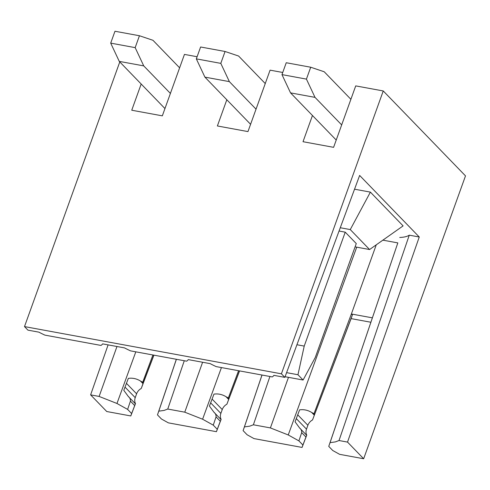 <?xml version="1.0" encoding="UTF-8"?>
<svg xmlns="http://www.w3.org/2000/svg" width="490" height="490" viewBox="0 0 490 490"><rect width="100%" height="100%" fill="white"/><g stroke="black" fill="none" stroke-linecap="round" stroke-linejoin="round"><path stroke-width="0.73" d="M126.451 383.327L136.606 393.819A8.514 7.056 135.9 0 1 141.255 388.466L143.282 382.843L142.7 382.243L152.923 354.981M143.282 382.843L153.823 355.146M141.255 388.466L153.927 355.164M281.407 373.821L24.5 326.591L27.936 330.144L38.894 332.153A44.308 12.611 19.8 0 0 42.949 334.204A44.308 12.611 19.8 0 0 44.902 335.123L100.995 345.432A44.308 12.611 19.8 0 0 102.618 343.87L124.527 347.9A44.308 12.611 19.8 0 0 128.588 349.946A44.308 12.611 19.8 0 0 130.542 350.865L186.629 361.173A44.308 12.611 19.8 0 0 188.252 359.611L210.167 363.641A44.308 12.611 19.8 0 0 214.222 365.687A44.308 12.611 19.8 0 0 216.176 366.606L272.269 376.92A44.308 12.611 19.8 0 0 273.886 375.352L284.843 377.367L281.407 373.821L383.247 90.956L465.5 175.886L363.66 458.75L339.625 454.334L332.759 450.518L328.747 446.372L397.825 242.899L382.88 240.155M370.881 322.249L351.097 318.616L352.365 315.003L351.373 313.986L372.369 317.845M297.724 414.816L307.879 425.302A8.514 7.056 135.9 0 1 312.528 419.948L351.097 318.616M307.879 425.302L306.501 429.142L296.285 418.595M298.894 440.884L301.699 432.633L305.956 437.031L302.906 445.03L298.894 440.884L288.236 434.955L270.4 427.917L253.385 424.787L249.722 426.171L244.418 426.9L243.107 430.63L247.119 434.771L253.985 438.593L302.067 447.431L306.758 435.096A8.514 7.056 135.9 0 1 306.501 429.142M212.09 399.074L222.246 409.56A8.514 7.056 135.9 0 1 226.888 404.207L239.567 370.906M222.246 409.56L220.861 413.401L210.651 402.854M213.26 425.142L216.059 416.892L220.316 421.29L217.272 429.289L213.26 425.142L202.603 419.213L184.767 412.176L167.752 409.046L164.083 410.43L158.778 411.159L157.474 414.889L161.486 419.03L168.352 422.852L216.427 431.69L221.125 419.354A8.514 7.056 135.9 0 1 220.861 413.401M136.606 393.819L135.228 397.653L125.011 387.112M135.804 351.832L116.963 403.472L99.127 396.435L90.619 394.866L106.753 411.526L130.793 415.949L135.491 403.613A8.514 7.056 135.9 0 1 135.228 397.653M167.059 386.751L176.339 359.286M157.474 414.889L167.023 386.714M167.464 385.575L167.341 385.936M158.778 411.159L176.394 359.293M363.66 458.75L347.526 442.096L339.025 440.528L335.356 441.913L330.052 442.642L397.825 242.899M399.73 237.472A51.089 14.541 -160.2 0 0 405.377 236.762A51.089 14.541 -160.2 0 0 409.273 235.169L339.025 440.528M284.843 377.367L359.642 175.438L419.262 237.001L409.273 235.169M355.085 246.862L369.589 249.532L403.099 225.89L370.391 192.117L354.546 189.201M127.621 409.401L130.426 401.151C130.524 399.215 129.826 397.666 128.343 396.514L135.387 403.772L131.638 413.548L127.621 409.401L116.963 403.472M142.7 382.243L140.391 380.963C136.532 378.635 132.514 377.778 128.337 378.378L123.792 390.316L128.343 396.514M197.103 56.736L184.448 54.408L162.331 115.848L131.743 110.226L141.181 84.017M282.736 72.477L270.082 70.15L247.965 131.59L217.382 125.967L226.815 99.758M383.247 90.956L355.722 85.891L333.598 147.331L303.016 141.708L312.455 115.499M419.262 237.001L347.526 442.096M330.052 442.642L328.747 446.372M338.737 417.057L338.608 417.425M312.528 419.948L352.365 315.003M301.699 432.633C301.791 430.698 301.099 429.148 299.617 427.997L295.066 421.798L299.611 409.867C303.788 409.266 307.806 410.124 311.665 412.445L313.974 413.725L351.373 313.986L376.265 244.816M305.956 437.031L306.758 435.096M299.617 427.997L306.66 435.273M302.067 447.431L302.906 445.03M253.097 401.316L243.107 430.63M226.888 404.207L239.463 370.887M216.059 416.892C216.157 414.957 215.465 413.407 213.977 412.255L209.432 406.057L213.971 394.125C218.148 393.525 222.172 394.383 226.031 396.704L228.34 397.984L238.563 370.722M220.316 421.29L221.125 419.354M213.977 412.255L221.021 419.532M216.427 431.69L217.272 429.289M130.793 415.949L131.638 413.548M108.106 344.88L90.619 394.866M24.5 326.591L119.787 61.924M269.917 376.485L253.385 424.787M270.4 427.917L288.475 377.337M356.726 247.168L288.236 434.955M99.127 396.435L116.969 346.51M184.283 360.744L167.752 409.046M184.767 412.176L202.603 362.251M221.437 367.574L202.603 419.213M252.699 402.492L261.979 375.028M252.662 402.455L252.975 401.684M244.418 426.9L262.028 375.034M370.391 192.117L350.27 229.577L340.268 227.74M369.589 249.532L350.27 229.577M314.555 414.326L313.974 413.725M228.916 398.584L228.34 397.984M339.049 231.029L345.236 232.168L356.273 243.567L315.26 357.48L303.089 380.026L297.963 374.734L304.223 346.081L345.236 232.168M336.226 140.042L290.539 92.873L281.971 74.609L286.246 62.732L310.715 67.228L324.227 71.773L350.889 99.305M341.677 124.907L315.009 97.369L306.434 79.111L310.715 67.228M285.088 376.718L303.089 380.026M286.595 372.645L297.963 374.734M296.928 344.74L304.223 346.081M290.539 92.873L315.009 97.369M281.971 74.609L306.434 79.111M250.586 124.301L204.906 77.126L196.331 58.867L200.612 46.991L225.075 51.487L238.587 56.025L265.255 83.563M256.037 109.16L229.369 81.628L220.8 63.369L225.075 51.487M204.906 77.126L229.369 81.628M196.331 58.867L220.8 63.369M164.952 108.56L119.266 61.385L110.697 43.126L114.972 31.25L139.442 35.745L152.954 40.284L179.622 67.822M170.404 93.419L143.735 65.887L135.167 47.628L139.442 35.745M119.266 61.385L143.735 65.887M110.697 43.126L135.167 47.628M140.391 380.963L143 383.652M311.665 412.445L314.268 415.134M226.031 396.704L228.634 399.393M134.683 405.549L130.426 401.151"/></g></svg>
